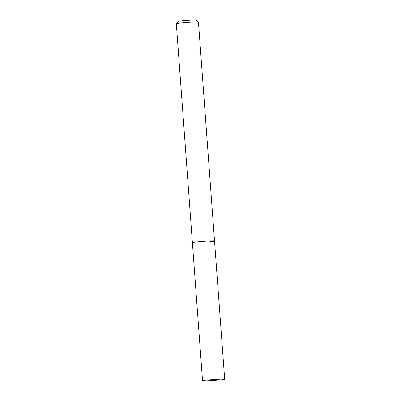 <?xml version="1.0" encoding="UTF-8"?>
<svg xmlns="http://www.w3.org/2000/svg" width="401" height="401" viewBox="0 0 401 401"><rect width="100%" height="100%" fill="white"/><g stroke="black" fill="none" stroke-linecap="round" stroke-linejoin="round"><path stroke-width="0.6" d="M209.713 241.768A11.098 0.501 175.8 0 0 214.53 241.001A11.098 0.501 175.8 0 0 208.61 240.986A11.098 0.501 175.8 0 0 197.212 241.853A11.098 0.501 175.8 0 0 192.395 242.625L176.325 23.739A11.098 0.501 -4.2 0 1 176.335 23.719A11.098 0.501 -4.2 0 1 181.137 22.972A11.098 0.501 -4.2 0 1 192.31 22.115A11.098 0.501 -4.2 0 1 198.44 22.095A11.098 0.501 -4.2 0 1 198.455 22.115L214.53 241.001A11.098 0.501 175.8 0 0 208.61 240.986A11.098 0.501 175.8 0 0 197.212 241.853A11.098 0.501 175.8 0 0 192.395 242.625L202.545 380.81A11.098 0.501 -4.2 0 1 207.362 380.038A11.098 0.501 -4.2 0 1 218.756 379.171A11.098 0.501 -4.2 0 1 224.675 379.181A11.098 0.501 -4.2 0 1 219.863 379.953A11.098 0.501 -4.2 0 1 208.465 380.82A11.098 0.501 -4.2 0 1 202.545 380.81M198.44 22.095L196.069 20.05A8.877 0.401 175.8 0 0 191.167 20.065A8.877 0.401 175.8 0 0 182.224 20.752A8.877 0.401 175.8 0 0 178.38 21.348L176.335 23.719M214.53 241.001L224.675 379.181"/></g></svg>
